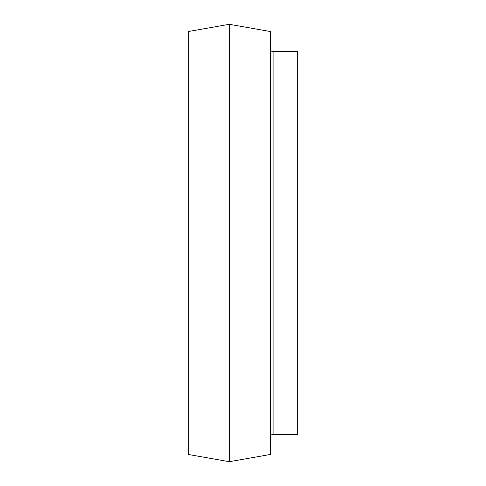 <?xml version="1.0" encoding="UTF-8"?>
<svg xmlns="http://www.w3.org/2000/svg" width="486" height="486" viewBox="0 0 486 486"><rect width="100%" height="100%" fill="white"/><g stroke="black" fill="none" stroke-linecap="round" stroke-linejoin="round"><path stroke-width="0.73" d="M273.071 434.363L297.675 434.363L297.675 51.638L273.071 51.638L273.071 434.363C271.425 434.508 270.514 435.42 270.338 437.096M188.325 243L188.325 31.529L229.331 24.3L229.331 461.7L188.325 454.471L188.325 243M229.331 461.7L270.338 454.471L270.338 31.529L229.331 24.3M273.071 51.638C271.425 51.492 270.514 50.58 270.338 48.904"/></g></svg>
